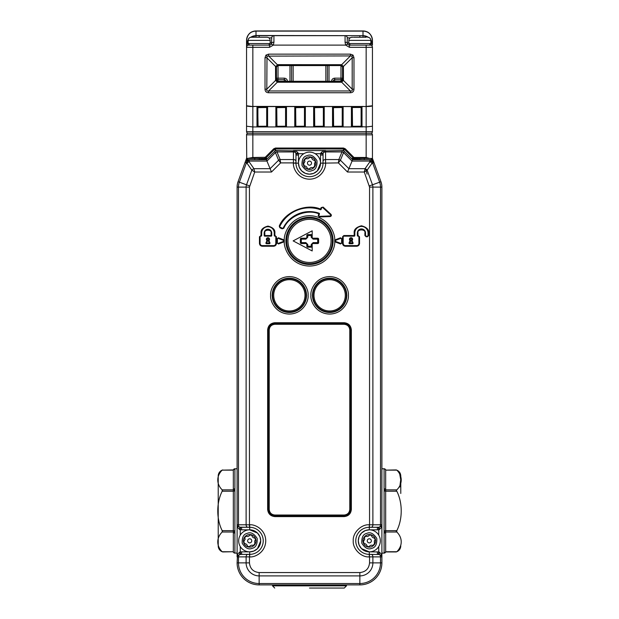 <?xml version="1.0" encoding="UTF-8"?>
<svg xmlns="http://www.w3.org/2000/svg" width="619" height="619" viewBox="0 0 619 619"><rect width="100%" height="100%" fill="white"/><g stroke="black" fill="none" stroke-linecap="round" stroke-linejoin="round"><path stroke-width="0.93" d="M345.069 42.239A2.205 0.673 0 0 1 347.267 42.912A2.205 2.205 0 0 0 347.569 44.011L345.657 45.117L345.069 42.239L345.069 35.67L259.144 35.67L273.931 35.67L273.931 42.239L273.343 45.117L271.432 44.011A2.205 2.205 0 0 1 269.528 45.117L250.641 45.117M266.224 37.248L251.275 37.248C249.364 37.434 248.312 38.486 248.126 40.39L270.155 40.39C269.969 38.486 268.917 37.434 267.006 37.248L266.224 37.248M309.5 588.05L344.28 588.05L309.5 588.05M272.515 584.901L272.515 585.845L274.72 588.05M346.485 584.901L346.485 585.845L272.515 585.845M287.943 240.884A21.557 21.557 0 0 1 309.5 219.327A21.557 21.557 0 0 1 331.057 240.884A21.557 21.557 0 0 1 309.5 262.448A21.557 21.557 0 0 1 287.943 240.884M332.318 240.884A22.818 22.818 0 0 0 309.5 218.066A22.818 22.818 0 0 0 286.682 240.884A22.818 22.818 0 0 0 309.5 263.702A22.818 22.818 0 0 0 332.318 240.884M313.121 238.207A0.944 0.944 0 0 1 312.177 237.263L312.177 230.817L293.135 240.884L312.177 250.958L312.177 244.505A0.944 0.944 0 0 1 313.121 243.561L313.121 242.617L317.686 242.617L317.686 239.151L313.121 239.151L313.121 238.207L317.686 238.207A0.944 0.944 0 0 1 318.63 239.151L318.63 242.617A0.944 0.944 0 0 1 317.686 243.561L313.121 243.561M311.233 234.593A0.944 0.944 0 0 1 312.177 235.537L311.233 235.537L311.233 234.593L307.767 234.593A0.944 0.944 0 0 0 306.823 235.537L306.823 237.263A0.944 0.944 0 0 1 305.879 238.207L305.879 239.151L301.314 239.151L301.314 242.617L305.879 242.617L307.767 244.505L307.767 246.238L311.233 246.238L311.233 244.505L312.177 244.505M312.177 246.238A0.944 0.944 0 0 1 311.233 247.182L311.233 246.238L312.177 246.238M307.767 247.182L307.767 246.238L306.823 246.238A0.944 0.944 0 0 0 307.767 247.182L311.233 247.182M306.823 246.238L306.823 244.505L307.767 244.505M301.314 243.561L301.314 242.617L300.37 242.617A0.944 0.944 0 0 0 301.314 243.561L305.879 243.561A0.944 0.944 0 0 1 306.823 244.505M300.37 242.617L300.37 239.151A0.944 0.944 0 0 1 301.314 238.207L305.879 238.207M237.108 468.761L234.887 468.769A1.571 1.571 103 0 0 233.332 470.138L233.332 489.861L222.19 489.861C216.31 484.112 216.317 475.872 222.19 470.138L222.786 469.929A6.298 6.298 0 0 0 218.221 475.98L218.221 545.896A6.298 6.298 0 0 0 222.786 551.947L233.332 551.73A1.571 1.571 77 0 0 234.887 553.107L237.108 553.115M222.19 551.73C216.31 545.989 216.317 537.749 222.19 532.015L233.332 532.015L233.332 551.73L222.19 551.73M222.569 531.009L222.19 530.653L222.19 532.015M233.332 489.644A1.571 0.828 0 0 1 234.903 488.824L234.887 490.457A1.571 0.766 175.3 0 0 233.332 491.223L233.332 530.653L222.19 530.653C216.31 519.163 216.317 502.69 222.19 491.223L222.569 490.867M222.19 489.861L222.19 491.223L233.332 491.223L233.332 489.861A1.571 0.805 4.8 0 1 234.887 489.25M233.332 470.355A1.571 1.571 0 0 1 234.903 468.776L233.332 469.929L222.19 470.138L233.332 470.138M234.887 490.457L234.903 490.89A1.571 0.751 0 0 0 233.332 491.641M233.332 530.235A1.571 0.751 0 0 0 234.903 530.978L234.903 490.89M234.887 532.626L234.887 531.419A1.571 0.766 4.7 0 1 233.332 530.653L233.332 532.015A1.571 0.805 175.2 0 0 234.887 532.626L234.903 533.052A1.571 0.828 -0 0 1 233.332 532.224M233.332 551.521A1.571 1.571 -0 0 0 234.903 553.1L234.903 533.052M306.088 152.669A11.018 11.018 0 0 1 320.518 163.145A11.018 11.018 0 0 1 312.912 173.622A11.018 11.018 0 0 1 298.482 163.145A11.018 11.018 0 0 1 306.088 152.669A11.018 11.018 0 0 0 298.482 163.145L299.248 167.176M314.7 166.689A6.298 6.298 0 0 0 315.69 162.008L314.506 163.145L314.7 166.689A6.298 6.298 0 0 1 307.388 169.072A3.149 3.149 0 0 0 307.388 168.995L307.388 169.072A6.298 6.298 0 0 1 309.972 156.862A6.298 6.298 0 0 1 315.69 162.008M314.421 166.256A5.826 5.826 0 0 1 313.113 167.71M309.26 168.964A5.826 5.826 0 0 1 307.357 168.554M304.347 165.846A5.826 5.826 0 0 1 303.743 163.996M307.457 163.145A2.043 2.043 0 0 1 309.5 161.095A2.043 2.043 0 0 1 311.543 163.145A2.043 2.043 0 0 1 309.5 165.188A2.043 2.043 0 0 1 307.457 163.145M304.3 159.594L304.95 161.513L303.31 164.275M309.028 169.42C310.096 167.563 311.612 167.068 313.578 167.942M309.972 156.862C308.904 158.727 307.388 159.222 305.422 158.348M314.653 160.437A5.826 5.826 0 0 1 315.257 162.294M309.74 157.327A5.826 5.826 0 0 1 311.643 157.729M304.579 160.027A5.826 5.826 0 0 1 305.887 158.58M315.172 160.414C313.028 160.422 311.844 159.354 311.612 157.218M303.828 165.877C305.933 165.853 307.117 166.898 307.388 168.995M329.834 312.015A16.682 16.682 0 0 1 312.959 295.333A16.682 16.682 0 0 1 329.455 278.658A16.682 16.682 0 0 1 346.323 295.333A16.682 16.682 0 0 1 329.834 312.015A16.682 16.682 0 0 0 346.323 295.333A16.682 16.682 0 0 0 329.455 278.658M329.819 310.978A15.645 15.645 0 0 1 313.995 295.511A15.645 15.645 0 0 1 329.47 279.695A15.645 15.645 0 0 1 345.286 295.162A15.645 15.645 0 0 1 329.819 310.978M368.986 45.117L370.247 45.117A2.205 2.205 0 0 1 372.452 47.315L372.452 131.669L372.452 47.315A2.205 2.205 0 0 0 370.247 45.117L370.247 44.8M370.796 39.686L372.452 45.117L372.452 40.39C371.679 34.432 368.529 31.337 363.005 31.112L255.995 31.112C250.471 31.337 247.321 34.432 246.548 40.39L246.548 47.315A2.205 2.205 0 0 1 248.753 45.117L250.014 45.117M352.072 106.491L352.35 107.497L361.07 107.497L361.349 106.491L252.846 106.414L252.846 47.315L269.528 47.315L273.343 45.117L345.657 45.117L349.472 47.315L366.154 47.315L366.154 106.414L372.452 105.772C372.027 106.259 369.93 106.522 366.154 106.561L366.154 126.941L372.452 126.222M257.713 107.366L258.084 126.609L257.581 125.959L256.993 126.686L256.993 106.561L257.581 107.652L266.65 107.497L266.928 106.491M257.651 106.491L258.084 107.025L266.495 107.025L266.99 107.652L267.586 106.561L275.873 106.561L276.469 107.652L285.537 107.497L285.816 106.491M276.763 107.706L276.964 126.609L276.469 125.959L276.469 107.652L276.964 107.025L276.531 106.491M276.6 107.366L285.382 107.025L285.877 107.652L286.473 106.561L294.76 106.561L295.356 107.652L304.416 107.497L304.262 107.025L304.765 107.652L305.353 106.561L313.647 106.561L314.235 107.652L323.304 107.497L323.149 107.025L323.644 107.652L324.24 106.561L332.527 106.561L333.123 107.652L342.191 107.497L342.469 106.491M333.424 107.706L333.618 126.609L333.123 125.959L333.123 107.652L333.618 107.025L333.184 106.491M371.733 36.776L372.452 40.39A9.44 9.44 0 0 0 363.005 30.95C368.529 31.182 371.679 34.331 372.452 40.39A9.44 9.44 0 0 0 363.005 30.95L255.995 30.95A9.44 9.44 0 0 0 246.548 40.39C247.321 34.331 250.471 31.182 255.995 30.95A9.44 9.44 0 0 0 246.548 40.39L247.267 36.776M363.005 30.95L363.005 35.507L368.584 37.364M370.82 39.817A9.44 9.44 0 0 1 372.004 42.239L370.82 39.817A9.44 9.44 0 0 1 372.004 42.239L372.243 43.16M372.158 42.796L372.019 42.301M372.452 45.117A2.205 1.099 180 0 0 370.789 44.05M333.254 107.366L342.036 107.025L342.531 107.652L343.127 106.561L351.414 106.561L352.01 107.652L352.505 107.025L360.916 107.025L361.419 107.652L362.007 106.561L362.007 126.686L366.154 126.941L366.154 131.669L252.846 131.669L252.846 126.941L246.548 126.222L246.548 131.669A1.571 1.571 0 0 0 248.126 133.24L252.846 133.24L252.846 134.818L246.548 134.818L246.733 159.338L247.391 158.425L252.846 157.481L252.846 134.818L366.154 134.818L366.154 133.24L370.874 133.24A1.571 1.571 0 0 0 372.452 131.669A1.571 1.571 0 0 1 370.874 133.24L252.846 133.24L366.154 133.24L366.154 131.669L372.452 131.669M372.004 42.239L370.874 42.603M250.416 37.364L255.995 35.507L363.005 35.67A9.44 9.44 0 0 1 368.305 37.295A9.44 9.44 0 0 0 363.005 35.67L363.005 37.248M259.144 37.248L259.144 35.67L255.995 35.67L250.695 37.295A9.44 9.44 0 0 1 255.995 35.67L255.995 37.248M349.472 47.315L349.472 45.117A2.205 2.205 0 0 1 347.569 44.011A2.205 2.205 0 0 0 349.472 45.117L366.154 45.117L366.154 47.315L372.452 47.315M362.007 106.414L366.154 106.561L361.349 106.491M259.144 133.24L252.846 133.24L252.846 131.669L246.548 131.669L246.548 105.772L252.846 106.561C249.024 106.514 246.927 106.251 246.548 105.772L246.548 126.222M347.569 44.011L347.267 42.912A2.205 2.205 0 0 0 347.569 44.011L347.267 42.912A2.205 2.205 0 0 0 347.344 43.477A2.205 2.205 0 0 1 347.267 42.912L347.267 37.875L350.099 37.875M246.757 43.16L246.548 45.117L248.204 39.686M248.211 44.05A2.205 1.099 0 0 0 246.548 45.117L246.996 42.239L248.126 42.603M247.213 41.635L246.803 42.959M252.846 45.117L252.846 47.315L246.548 47.315L246.548 105.772M295.487 107.366L295.851 107.025L295.418 106.491M295.65 107.706L295.851 126.609L295.356 125.959L295.356 107.652L295.851 107.025L304.262 107.025L304.695 106.491M314.367 107.366L314.738 107.025L314.305 106.491M314.537 107.706L314.738 126.609L314.235 125.959L314.235 107.652L314.738 107.025L323.149 107.025L323.582 106.491M268.584 54.139L268.584 55.927L277.358 64.701A3.149 0.441 81.9 0 0 277.799 65.591L340.976 65.575L342.531 66.922A3.149 0.441 171.9 0 1 343.421 66.481L352.196 57.706L352.196 89.175C352.521 90.684 351.925 91.279 350.416 90.962L268.584 90.962C267.075 91.279 266.479 90.684 266.804 89.175L267.006 56.128L350.416 55.927L351.994 56.128L352.196 57.706L353.975 57.706L353.023 55.099L350.416 54.139L268.584 54.139L265.977 55.099L265.025 57.706L265.025 89.175C265.11 91.465 266.302 92.649 268.584 92.742L350.416 92.742C352.698 92.649 353.89 91.465 353.975 89.175L353.975 57.706M350.416 92.742L350.416 90.962L341.642 82.18L343.421 80.4L352.196 89.175L353.975 89.175M265.025 89.175L266.804 89.175L275.579 80.4L277.358 82.18L268.584 90.962L268.584 92.742M342.531 66.922L342.531 79.959A3.149 0.441 8.1 0 0 343.421 80.4L343.421 66.481L341.642 64.701L278.024 64.647L275.579 66.481L266.804 57.706L265.025 57.706M341.201 65.591A3.149 0.441 -81.9 0 0 341.642 64.701L350.416 55.927L350.416 54.139M256.993 106.414L252.846 106.561L252.846 126.941L362.664 126.941M362.007 126.841L361.419 125.959L360.916 126.609L361.349 126.941M246.996 42.239A9.44 9.44 0 0 1 248.18 39.817A9.44 9.44 0 0 0 246.996 42.239M268.901 37.875L271.733 37.875A2.205 2.205 0 0 1 273.931 35.67A2.205 2.205 0 0 0 271.733 37.875L271.432 44.011M345.069 35.67A2.205 2.205 0 0 1 347.267 37.875A2.205 2.205 0 0 0 345.069 35.67M273.931 42.239A2.205 0.673 180 0 0 271.733 42.912A2.205 2.205 0 0 1 271.656 43.477M361.287 126.291L361.287 107.366M257.883 107.706L257.883 126.005M267.586 106.414L267.586 126.686L266.99 125.959L266.859 107.366M275.223 126.941L275.873 126.686L275.873 106.414M267.586 126.841L268.244 126.941M286.473 106.414L286.473 126.686L285.877 125.959L285.746 107.366M294.102 126.941L294.76 126.686L294.76 106.414M286.473 126.841L287.123 126.941M305.353 106.414L305.353 126.686L304.765 125.959L304.633 107.366M312.99 126.941L313.647 126.686L313.647 106.414M305.353 126.841L306.01 126.941M324.24 106.414L324.24 126.686L323.644 125.959L323.513 107.366M331.877 126.941L332.527 126.686L332.527 106.414M324.24 126.841L324.898 126.941M343.127 106.414L343.127 126.686L342.531 125.959L342.4 107.366M350.756 126.941L351.414 126.686L351.414 106.414M343.127 126.841L343.777 126.941M352.141 107.366L352.01 125.959L351.414 126.686M327.443 65.575L327.443 81.306M291.557 81.306L291.557 65.575M352.304 107.706L352.505 126.609L352.072 126.941M352.141 126.291L361.07 126.214L360.916 126.609L352.505 126.609L352.304 126.005M342.4 126.291L342.036 126.609L342.469 126.941M333.254 126.291L342.191 126.214L333.184 126.941M333.424 126.005L332.527 126.686M323.513 126.291L323.149 126.609L323.582 126.941M314.367 126.291L323.304 126.214L314.305 126.941M314.537 126.005L313.647 126.686M304.633 126.291L304.262 126.609L304.695 126.941M295.487 126.291L304.416 126.214L295.418 126.941M295.65 126.005L294.76 126.686M285.746 126.291L285.382 126.609L285.816 126.941M276.6 126.291L285.537 126.214L276.531 126.941M276.763 126.005L275.873 126.686M266.859 126.291L266.495 126.609L266.928 126.941M257.713 126.291L266.65 126.214L257.651 126.941M256.336 126.941L256.993 126.686M341.231 81.298L340.976 82.234L341.642 82.18A3.149 0.441 -98.1 0 0 341.201 81.29L277.799 81.29A3.149 0.441 98.1 0 0 277.358 82.18L278.024 82.234L278.024 79.735L284.322 79.735A1.571 1.571 0 0 1 285.893 81.306A1.571 1.571 0 0 0 284.322 79.735L284.322 81.306M276.453 67.146L276.469 66.922A3.149 0.441 -171.9 0 0 275.579 66.481L275.532 67.146L276.453 67.146L276.469 79.959A3.149 0.441 -8.1 0 1 275.579 80.4L275.532 67.146M334.678 81.306L334.678 79.735A1.571 1.571 0 0 0 333.107 81.306A1.571 1.571 0 0 1 334.678 79.735L340.976 79.735L340.976 81.306M342.531 79.959L341.201 81.29M277.799 81.29L276.469 79.959M276.469 66.922L277.799 65.591M340.976 64.647L340.976 78.164L342.547 78.164A1.571 1.571 0 0 1 340.976 79.735L340.976 78.164L334.678 78.164L334.678 79.735M278.024 64.647L278.024 79.735A1.571 1.571 0 0 1 276.453 78.164L284.322 78.164L284.322 79.735M365.891 530.359A11.018 11.018 0 0 1 380.321 540.836A11.018 11.018 0 0 1 372.708 551.312A11.018 11.018 0 0 1 358.285 540.836A11.018 11.018 0 0 1 365.891 530.359A11.018 11.018 0 0 0 358.285 540.836L359.051 544.875L361.45 548.566M374.503 544.387A6.298 6.298 0 0 0 375.493 539.706L374.309 540.836L374.503 544.387A6.298 6.298 0 0 1 367.183 546.77A3.149 3.149 0 0 0 367.191 546.685L367.183 546.77A6.298 6.298 0 0 1 369.775 534.561A6.298 6.298 0 0 1 375.493 539.706M374.224 543.954A5.826 5.826 0 0 1 372.917 545.401M369.063 546.654A5.826 5.826 0 0 1 367.16 546.252M364.142 543.544A5.826 5.826 0 0 1 363.539 541.687M367.253 540.836A2.043 2.043 0 0 1 369.303 538.793A2.043 2.043 0 0 1 371.346 540.836A2.043 2.043 0 0 1 369.303 542.886A2.043 2.043 0 0 1 367.253 540.836M364.104 537.292L364.753 539.203L363.113 541.973M368.831 547.119C369.899 545.254 371.415 544.759 373.381 545.633M369.775 534.561C368.7 536.425 367.191 536.913 365.225 536.039M374.456 538.135A5.826 5.826 0 0 1 375.06 539.992M369.535 535.017A5.826 5.826 0 0 1 371.446 535.427M364.382 537.725A5.826 5.826 0 0 1 365.69 536.271M374.975 538.112C372.831 538.112 371.648 537.052 371.415 534.909M363.632 543.567C365.728 543.552 366.92 544.588 367.191 546.685M246.292 530.359A11.018 11.018 0 0 1 260.715 540.836A11.018 11.018 0 0 1 253.109 551.312A11.018 11.018 0 0 1 238.679 540.836A11.018 11.018 0 0 1 246.292 530.359A11.018 11.018 0 0 0 238.679 540.836A11.018 11.018 0 0 0 253.109 551.312M254.896 544.387A6.298 6.298 0 0 0 255.887 539.706L254.703 540.836L254.896 544.387A6.298 6.298 0 0 1 247.585 546.77A3.149 3.149 0 0 0 247.585 546.685L247.585 546.77A6.298 6.298 0 0 1 250.169 534.561A6.298 6.298 0 0 1 255.887 539.706M254.618 543.954A5.826 5.826 0 0 1 253.31 545.401M249.465 546.654A5.826 5.826 0 0 1 247.554 546.252M244.544 543.544A5.826 5.826 0 0 1 243.94 541.687M247.654 540.836A2.043 2.043 0 0 1 249.697 538.793A2.043 2.043 0 0 1 251.747 540.836A2.043 2.043 0 0 1 249.697 542.886A2.043 2.043 0 0 1 247.654 540.836M244.497 537.292L245.147 539.203L243.507 541.973M249.225 547.119C250.3 545.254 251.809 544.759 253.775 545.633M250.169 534.561C249.101 536.425 247.585 536.913 245.619 536.039M254.858 538.135A5.826 5.826 0 0 1 255.461 539.992M249.937 535.017A5.826 5.826 0 0 1 251.84 535.427M244.776 537.725A5.826 5.826 0 0 1 246.083 536.271M255.368 538.112C253.225 538.112 252.041 537.052 251.817 534.909M244.025 543.567C246.13 543.552 247.314 544.588 247.585 546.685M368.359 45.117L366.154 45.117M366.154 37.248L353.565 37.248M350.416 45.117L348.845 43.539L370.874 43.539L370.874 40.39L348.845 40.39C349.031 38.486 350.083 37.434 351.994 37.248L352.776 37.248M381.892 269.683L381.892 249.279M381.892 246.973L381.892 226.562M306.041 295.302A16.682 16.682 0 0 1 289.375 312.015A16.682 16.682 0 0 1 272.677 295.333A16.682 16.682 0 0 1 289.336 278.658A16.682 16.682 0 0 1 306.041 295.302A16.682 16.682 0 0 0 289.336 278.658A16.682 16.682 0 0 0 272.677 295.371M305.005 295.302A15.645 15.645 0 0 1 289.39 310.986A15.645 15.645 0 0 1 273.714 295.371A15.645 15.645 0 0 1 289.321 279.687A15.645 15.645 0 0 1 305.005 295.302M400.779 493.459L400.779 475.98C400.601 472.955 399.077 470.935 396.214 469.929L385.668 470.138A1.571 1.571 -103 0 0 384.113 468.769L381.892 468.761M384.151 532.023L384.113 531.419A1.571 0.766 -4.7 0 0 385.668 530.653L385.668 491.223L396.81 491.223L396.214 490.434L396.81 489.861L385.668 489.861L385.668 470.138L396.81 470.138C402.69 475.887 402.683 484.128 396.81 489.861M396.81 491.223C402.69 502.713 402.683 519.186 396.81 530.653L396.214 531.442M396.81 532.015L396.81 530.653L385.668 530.653L385.668 532.015A1.571 0.805 -175.2 0 1 384.113 532.626L384.113 553.107A1.571 1.571 -77 0 0 385.668 551.73L385.668 532.015L396.81 532.015C402.69 537.764 402.683 545.997 396.81 551.73L385.668 551.73M400.779 545.896C400.601 548.921 399.077 550.941 396.214 551.947L385.668 551.947L384.151 553.115L381.892 553.115M385.668 530.235A1.571 0.751 180 0 1 384.097 530.978L384.113 532.626M384.113 489.25A1.571 0.805 -4.8 0 1 385.668 489.861L385.668 491.223A1.571 0.766 -175.3 0 0 384.113 490.457L384.097 488.824A1.571 0.828 180 0 1 385.668 489.644M385.668 470.355A1.571 1.571 180 0 0 384.097 468.776L384.097 488.824M399.758 487.029L400.725 479.671L399.41 472.343M385.668 532.224A1.571 0.828 180 0 1 384.097 533.052M385.668 551.521A1.571 1.571 180 0 1 384.097 553.1M385.668 491.641A1.571 0.751 180 0 0 384.097 490.89L384.097 530.978M385.668 469.929C385.83 469.535 385.32 469.14 384.151 468.761L384.113 468.769M267.207 158.882L265.033 159.184L264.94 159.679M362.811 159.679L354.091 159.168L354.215 158.425L369.473 158.425L366.154 157.481L354.215 157.481L354.215 158.425A1.571 1.571 0 0 1 353.101 157.961L354.169 158.418L353.967 159.184L351.793 158.882M359.624 159.679L359.562 158.425M252.846 157.481L265.226 157.296L265.899 157.961L274.418 149.442A1.571 1.571 0 0 1 275.532 148.978L343.468 148.978A1.571 1.571 0 0 1 344.582 149.442L353.101 157.961L351.956 158.959M247.654 159.748L247.654 158.425L264.785 158.425A1.571 1.571 0 0 0 265.899 157.961L267.044 158.959M353.101 157.961L354.215 157.481M369.473 158.425L371.609 158.425L372.267 159.338L372.452 158.147L372.452 134.818A1.571 1.571 0 0 0 370.874 133.24M246.548 134.818A1.571 1.571 0 0 1 248.126 133.24L252.846 133.24M264.963 158.41L264.785 157.481M264.909 159.168L256.189 159.679M264.831 158.418L265.899 157.961L264.831 158.418M354.091 159.168L354.06 159.679M246.733 159.338L246.339 160.375L246.455 158.681L245.434 161.489M246.548 158.147A1.571 1.571 0 0 1 246.455 158.681A1.571 1.571 0 0 0 246.548 158.147M254.734 159.679L254.734 158.425M259.438 158.425L259.376 159.679M267.191 158.866L266.093 157.768M265.226 157.296L273.753 148.777L275.532 150.556L275.532 148.034L343.468 148.034L345.247 148.777L343.468 150.556L342.191 150.556A3.149 3.149 0 0 1 344.412 151.477L343.568 152.591L352.049 161.064L369.613 161.064L370.479 159.679L352.621 159.679L344.412 151.477A3.149 3.149 0 0 0 342.191 150.556L324.255 150.912A2.515 1.71 59 0 1 322.956 150.951L325.555 150.556L293.445 150.556L296.044 150.951A2.515 1.71 -59 0 1 294.745 150.912L276.809 150.556L277.002 151.934L293.445 151.934L293.445 150.556A2.515 2.515 0 0 1 294.745 150.912L295.812 153.11A2.515 0.526 168.6 0 0 298.18 153.032L298.389 153.698L295.921 154.038L295.812 153.11A2.515 1.78 0 0 0 293.445 151.934L293.445 159.555A2.515 1.78 0 0 1 295.967 161.335L295.967 155.06L298.482 155.06L298.482 163.145A11.018 11.018 0 0 0 312.912 173.622M352.907 157.768L351.809 158.866M364.266 159.679L364.266 158.425M373.567 161.489L372.545 158.681L372.661 160.375L372.267 159.338M371.346 158.425L371.346 159.748M372.545 158.681A1.571 1.571 0 0 1 372.452 158.147M352.621 239.313A1.571 1.571 0 0 1 351.987 240.574L351.143 240.249L352.466 243.089L349.062 242.826L350.106 240.574A1.571 1.571 0 0 1 351.043 237.735A1.571 1.571 0 0 1 352.621 239.313M318.839 215.714A0.627 0.627 0 0 1 318.878 215.497L319.419 214.027L318.831 213.803L319.033 213.207A29.271 29.271 0 0 0 283.239 227.962A0.627 0.627 0 0 1 282.403 228.249L280.121 227.188A0.627 0.627 0 0 1 279.827 226.337A33.047 33.047 0 0 1 320.363 209.679L320.572 209.083L321.168 209.299L321.71 207.814A0.627 0.627 0 0 1 322.731 207.574L330.577 214.832A0.627 0.627 0 0 1 330.175 215.923L319.489 216.341A0.627 0.627 0 0 1 318.839 215.714A0.627 0.627 0 0 0 319.489 216.341L319.52 216.967L330.198 216.549C331.389 216.163 331.652 215.435 331.003 214.367L323.157 207.11L321.122 207.597L320.572 209.083C306.374 202.947 285.034 211.713 279.262 226.059L279.858 227.761L282.14 228.821L283.804 228.241C288.725 216.085 306.776 208.649 318.831 213.803L318.205 215.714L319.52 216.967M267.857 240.249L267.013 240.574A1.571 1.571 0 0 1 267.957 237.735A1.571 1.571 0 0 1 268.894 240.574L268.05 240.249L269.373 243.089L266.534 243.089L267.857 240.249L267.006 239.313C267.64 238.191 268.267 238.191 268.901 239.313L268.05 240.249M240.598 527.256L240.257 529.732L239.592 529.524A2.515 0.526 -78.6 0 0 239.661 527.156A2.515 1.78 -90 0 1 238.493 524.788L238.493 187.1L237.108 187.1L237.108 524.788A2.515 2.515 0 0 0 237.472 526.088A2.515 1.71 -31 0 1 237.51 527.38L237.108 524.788L237.472 526.088L239.661 527.156L249.697 527.303A13.533 13.533 0 0 1 263.23 540.836A13.533 13.533 0 0 1 249.697 554.369L249.697 551.854L253.728 551.088M253.751 551.08L257.427 548.689M257.489 548.627L260.715 540.836L259.949 536.805L257.55 533.114M237.472 526.088A2.515 2.515 0 0 1 237.108 524.788L237.108 556.891L237.51 554.291A2.515 1.71 -149 0 1 237.472 555.591L237.108 562.872A22.029 22.029 0 0 0 259.144 584.901L359.856 584.901A22.029 22.029 0 0 0 381.892 562.872L381.892 556.891A2.515 2.515 0 0 0 381.528 555.591A2.515 1.71 149 0 1 381.49 554.291L381.892 556.891L381.528 555.591L379.339 554.523L369.303 554.369A13.533 13.533 0 0 1 355.77 540.836A13.533 13.533 0 0 1 369.303 527.303L377.389 527.303L377.389 529.825L369.303 529.825L365.272 530.584M333.107 240.884A23.607 23.607 0 0 1 309.5 264.491A23.607 23.607 0 0 1 285.893 240.884A23.607 23.607 0 0 1 309.5 217.277A23.607 23.607 0 0 1 333.107 240.884A23.607 23.607 0 0 0 309.5 217.277A23.607 23.607 0 0 0 285.893 240.884M306.513 295.333A17.154 17.154 0 0 1 289.359 312.487A17.154 17.154 0 0 1 272.205 295.333A17.154 17.154 0 0 1 289.359 278.186A17.154 17.154 0 0 1 306.513 295.333A17.154 17.154 0 0 0 289.359 278.186A17.154 17.154 0 0 0 272.205 295.333M346.795 295.333A17.154 17.154 0 0 1 329.641 312.487A17.154 17.154 0 0 1 312.487 295.333A17.154 17.154 0 0 1 329.641 278.186A17.154 17.154 0 0 1 346.795 295.333A17.154 17.154 0 0 0 329.641 278.186A17.154 17.154 0 0 0 312.487 295.333M335.312 240.884A0.627 0.627 0 0 1 335.715 240.296L340.752 238.377A0.627 0.627 0 0 1 341.603 238.965L341.603 242.803A0.627 0.627 0 0 1 340.752 243.391L335.715 241.472A0.627 0.627 0 0 1 335.312 240.884A0.627 0.627 0 0 0 335.715 241.472L335.49 242.06L340.527 243.979L342.237 242.803L342.237 238.965L340.527 237.789L335.49 239.708L334.678 240.884L335.49 242.06M320.085 261.102L320.48 261.783L321.3 261.326L320.913 260.645M349.789 329.958C349.433 326.538 347.545 324.65 344.125 324.294L274.875 324.294C271.455 324.65 269.567 326.538 269.211 329.958L269.211 509.367C269.567 512.787 271.455 514.675 274.875 515.031L344.125 515.031C347.545 514.675 349.433 512.787 349.789 509.367L349.789 329.958L350.416 329.958L350.416 509.367A6.298 6.298 0 0 1 344.125 515.658L274.875 515.658A6.298 6.298 0 0 1 268.584 509.367L268.584 329.958A6.298 6.298 0 0 1 274.875 323.667L344.125 323.667A6.298 6.298 0 0 1 350.416 329.958L351.36 329.958C350.903 325.594 348.489 323.18 344.125 322.716L274.875 322.716C270.511 323.18 268.097 325.594 267.64 329.958L267.64 509.367C268.097 513.731 270.511 516.145 274.875 516.602L344.125 516.602C348.489 516.145 350.903 513.731 351.36 509.367L351.36 329.958M353.093 243.089A0.627 0.627 0 0 1 352.466 243.716L353.031 242.826A0.627 0.627 0 0 1 353.093 243.089M353.031 242.826L351.987 240.574M349.472 239.313A1.571 1.571 0 0 0 350.106 240.574L350.95 240.249L350.099 239.313C350.733 238.191 351.36 238.191 351.994 239.313L351.143 240.249M352.466 243.716L349.627 243.716A0.627 0.627 0 0 1 349.062 242.826M342.547 243.406L343.181 243.406L343.181 236.791A0.627 0.627 0 0 1 343.808 236.164L354.192 236.164A0.627 0.627 0 0 0 354.826 235.537L354.826 233.015A6.608 6.608 0 0 1 361.434 226.407A6.608 6.608 0 0 1 368.042 233.015L368.042 235.537A0.627 0.627 0 0 1 367.415 236.164L366.154 236.164A0.627 0.627 0 0 1 365.527 235.537L365.527 233.015A4.093 4.093 0 0 0 361.434 228.922A4.093 4.093 0 0 0 357.341 233.015L357.341 235.537A0.627 0.627 180 0 0 357.968 236.164L358.285 236.164A0.627 0.627 0 0 1 358.912 236.791L358.912 243.406A2.205 2.205 0 0 1 356.714 245.604L345.379 245.604A2.205 2.205 0 0 1 343.181 243.406A2.205 2.205 0 0 0 345.379 245.604L345.379 246.238L356.714 246.238C358.416 246.053 359.368 245.109 359.546 243.406L359.546 236.791L357.968 235.537L357.968 233.015C356.737 228.906 366.123 228.906 364.893 233.015L364.893 235.537L366.154 236.791L367.415 236.791L368.669 235.537L368.669 233.015C369.086 229.595 366.672 227.181 361.434 225.78C356.196 227.181 353.782 229.595 354.192 233.015L354.192 235.537L343.808 235.537L342.547 236.791L342.547 243.406C342.725 245.109 343.677 246.053 345.379 246.238M320.363 209.679A0.627 0.627 0 0 0 321.168 209.299A0.627 0.627 0 0 1 320.363 209.679A33.047 33.047 0 0 0 279.827 226.337L279.262 226.059M319.033 213.207A0.627 0.627 180 0 1 319.458 213.803A0.627 0.627 0 0 1 319.419 214.027A0.627 0.627 0 0 0 319.458 213.803A0.627 0.627 180 0 0 319.033 213.207A29.271 29.271 0 0 0 283.239 227.962A0.627 0.627 0 0 1 282.403 228.249L282.14 228.821M271.733 235.537A0.627 0.627 0 0 1 271.099 236.164L264.808 236.164A0.627 0.627 0 0 1 264.174 235.537L264.174 233.015A3.776 3.776 0 0 1 267.957 229.239A3.776 3.776 0 0 1 271.733 233.015L271.733 235.537L264.808 235.537L264.808 233.015C263.686 229.278 272.221 229.278 271.099 233.015L271.099 236.164M265.907 243.089A0.627 0.627 0 0 1 265.969 242.826L266.534 243.716A0.627 0.627 0 0 1 265.907 243.089A0.627 0.627 0 0 0 266.534 243.716L269.373 243.716L269.938 242.826A0.627 0.627 0 0 1 269.373 243.716M269.938 242.826L268.894 240.574M266.379 239.313A1.571 1.571 0 0 0 267.013 240.574L265.969 242.826M273.621 246.238L273.621 245.604L262.286 245.604A2.205 2.205 0 0 1 260.088 243.406L260.088 236.791A0.627 0.627 0 0 1 260.715 236.164L261.032 236.164A0.627 0.627 0 0 0 261.659 235.537L261.659 233.015A6.298 6.298 0 0 1 267.957 226.724A6.298 6.298 0 0 1 274.248 233.015L274.248 235.537A0.627 0.627 180 0 0 274.875 236.164L275.192 236.164A0.627 0.627 0 0 1 275.819 236.791L275.819 243.406A2.205 2.205 0 0 1 273.621 245.604A2.205 2.205 0 0 0 275.819 243.406L276.453 243.406L276.453 236.791L274.875 235.537L274.875 233.015C275.269 229.742 272.964 227.436 267.957 226.09C262.943 227.436 260.638 229.742 261.032 233.015L261.032 235.537L259.454 236.791L259.454 243.406C259.632 245.109 260.584 246.053 262.286 246.238L273.621 246.238C275.323 246.053 276.275 245.109 276.453 243.406M381.528 555.591A2.515 2.515 0 0 1 381.892 556.891L381.892 524.788L381.49 527.38A2.515 1.71 31 0 1 381.528 526.088L381.892 524.788A2.515 2.515 0 0 1 381.528 526.088L379.339 527.156A2.515 0.526 -101.4 0 0 379.408 529.524L378.743 529.732L378.402 527.256L379.339 527.156A2.515 1.78 90 0 0 380.507 524.788L381.892 524.788L381.892 187.1L380.507 187.1L380.507 524.788L372.886 524.788A2.515 1.78 90 0 1 371.106 527.303M381.49 527.38L379.408 529.524M372.63 160.863A3.149 2.762 90 0 0 370.479 159.679L370.719 159.679A3.149 3.149 0 0 1 373.675 161.752L372.63 160.863L369.613 161.064L369.883 161.799L372.081 161.412A3.149 2.143 91.6 0 1 372.599 162.843L379.64 182.195L380.94 181.715L373.675 161.752M324.255 150.912A2.515 2.515 0 0 1 325.555 150.556A2.515 2.515 0 0 0 324.255 150.912L323.188 153.11A2.515 0.526 11.4 0 1 320.82 153.032L322.956 150.951M296.044 150.951L298.18 153.032M324.503 150.781L325.555 150.556L325.555 151.934A2.515 1.78 0 0 0 323.188 153.11L323.079 154.038L320.611 153.698L320.82 153.032M247.089 160.352A3.149 2.762 20 0 0 245.24 161.977L245.325 161.752A3.149 3.149 0 0 1 248.281 159.679L249.387 159.679L247.089 160.352L246.246 163.261L245.24 161.977L238.06 181.715L239.36 182.195L246.246 163.261L247.027 163.261L247.422 161.064L249.387 159.679L248.946 161.064L266.951 161.064L275.432 152.591L274.588 151.477L266.379 159.679L249.387 159.679M239.592 529.524L237.51 527.38M378.402 554.415L378.743 551.947L379.408 552.156A2.515 0.526 101.4 0 0 379.339 554.523A2.515 1.78 90 0 1 380.507 556.891L380.507 562.872L381.892 562.872A22.029 22.029 0 0 1 359.856 584.901L359.856 583.524L259.144 583.524L259.144 584.901A22.029 22.029 0 0 1 237.108 562.872L238.493 562.872L238.493 556.891A2.515 1.78 -90 0 1 239.661 554.523A2.515 0.526 78.6 0 0 239.592 552.156L240.257 551.947L240.598 554.415L237.472 555.591A2.515 2.515 0 0 0 237.108 556.891A2.515 2.515 0 0 1 237.472 555.591M237.51 554.291L239.592 552.156M379.408 552.156L381.49 554.291M369.303 529.825L369.303 524.788L369.551 527.303L378.402 527.256M372.081 161.412L374.054 162.789L371.973 163.261A3.149 1.996 35 0 0 369.883 161.799L365.055 168.685A3.149 1.996 35 0 1 367.152 170.148L364.282 172.02L365.055 168.685L348.892 168.685L352.621 159.679M323.079 154.038L323.033 161.335A2.515 1.78 0 0 1 325.555 159.555L325.555 151.934L341.998 151.934L342.191 150.556M295.967 162.898L293.445 163.145C292.802 167.842 297.615 178.976 309.5 179.193C321.385 178.976 326.198 167.842 325.555 163.145L325.555 159.555L338.841 159.555L341.998 151.934A3.149 2.136 22.5 0 1 343.568 152.591L340.411 160.213L338.384 162.898L338.841 159.555A3.149 2.136 22.5 0 1 340.411 160.213L348.892 168.685L347.507 172.02L338.384 162.898L323.033 163.145A13.533 13.533 0 0 1 309.5 176.678A13.533 13.533 0 0 1 295.967 163.145L295.967 161.335M323.033 155.06L320.518 155.06L320.611 153.698L315.172 153.698M299.256 167.2L301.646 170.875M301.708 170.929L305.345 173.343M305.446 173.39L309.399 174.156M309.5 174.156L313.531 173.397M313.554 173.39L317.23 170.991M317.292 170.929L320.518 163.145L320.518 155.06M295.967 155.06L295.921 154.038M276.809 150.556A3.149 3.149 0 0 0 274.588 151.477A3.149 3.149 0 0 1 276.809 150.556L275.532 150.556L274.821 151.26M266.379 159.679L270.108 168.685L278.589 160.213L275.432 152.591A3.149 2.136 -22.5 0 1 277.002 151.934L280.159 159.555L280.616 162.898L278.589 160.213A3.149 2.136 -22.5 0 1 280.159 159.555L293.445 159.555L293.445 162.898L280.616 162.898L271.493 172.02L254.719 172.02L251.848 170.148A3.149 1.996 -35 0 1 253.945 168.685L254.719 172.02L249.449 187.1L249.449 527.303L241.611 527.303L241.611 529.825L240.257 529.732L240.257 535.164M247.422 161.064A3.149 2.143 21.6 0 1 248.946 161.064L249.117 161.799A3.149 1.996 -35 0 0 247.027 163.261L251.848 170.148L246.517 184.795L239.36 182.195A14.353 14.353 0 0 0 238.493 187.1L246.114 187.1A6.732 6.732 0 0 1 246.517 184.795L249.658 185.94M257.489 533.052L249.697 529.825L241.611 529.825M249.697 529.825L249.697 527.303A13.533 13.533 0 0 1 263.23 540.836A13.533 13.533 0 0 1 249.697 554.369L241.611 554.369L241.611 551.854L249.697 551.854M241.611 554.369L240.598 554.415M365.249 530.599L361.573 532.99M361.511 533.052L359.097 536.688M359.059 536.781L358.285 540.735M361.511 548.627L369.303 551.854L378.743 551.947L378.743 546.515M377.389 554.369L377.389 551.854M380.94 181.715A15.738 15.738 0 0 1 381.892 187.1A15.738 15.738 0 0 0 380.94 181.715M237.108 187.1A15.738 15.738 0 0 1 238.06 181.715A15.738 15.738 0 0 0 237.108 187.1M323.033 161.335L323.033 162.898M249.117 161.799L253.945 168.685L270.108 168.685L271.493 172.02M298.087 260.645L297.7 261.326M283.51 239.708L283.285 240.296A0.627 0.627 0 0 1 283.285 241.472L278.248 243.391A0.627 0.627 0 0 1 277.397 242.803L277.397 238.965A0.627 0.627 0 0 1 278.248 238.377L283.285 240.296A0.627 0.627 0 0 1 283.285 241.472L283.51 242.06L284.322 240.884C283.309 248.25 290.86 265.721 309.5 266.062C328.14 265.721 335.691 248.25 334.678 240.884C335.691 233.518 328.14 216.046 309.5 215.706C290.86 216.046 283.309 233.518 284.322 240.884L283.51 239.708L278.473 237.789L276.763 238.965L276.763 242.803L278.473 243.979L283.51 242.06M270.155 40.39L270.155 43.539L248.126 43.539L249.697 45.117M312.177 237.263L311.233 237.263L311.233 235.537L307.767 235.537L307.767 234.593M313.121 239.151L311.233 237.263M311.233 244.505L313.121 242.617M306.823 235.537L307.767 235.537L307.767 237.263L305.879 239.151M317.686 238.207L317.686 239.151L318.63 239.151M318.63 242.617L317.686 242.617L317.686 243.561M305.879 243.561L305.879 242.617M300.37 239.151L301.314 239.151L301.314 238.207M306.823 237.263L307.767 237.263M234.903 488.824L234.903 468.776M307.063 155.663C310.467 154.085 313.771 155.764 316.982 160.708C317.292 166.596 315.613 169.9 311.937 170.627C308.533 172.206 305.229 170.519 302.018 165.583C301.708 159.694 303.387 156.39 307.063 155.663M255.995 30.95L255.995 35.67A9.44 9.44 0 0 0 250.695 37.295M359.856 35.67L359.856 37.248M347.267 42.912L348.845 42.912M269.528 45.117L269.528 47.315M353.023 55.099L351.994 56.128M267.006 56.128L265.977 55.099M325.865 81.306L325.865 65.575M293.135 65.575L293.135 81.306M271.733 42.912L270.155 42.912M340.976 82.234L278.024 82.234M361.117 107.706L361.117 126.005M266.696 126.005L266.696 107.706M285.576 126.005L285.576 107.706M304.463 126.005L304.463 107.706M323.35 126.005L323.35 107.706M342.237 126.005L342.237 107.706M343.468 79.735L342.547 79.735M343.468 67.146L342.547 67.146M275.532 79.735L276.453 79.735M329.014 81.306L329.014 65.575M289.986 65.575L289.986 81.306M342.547 78.164A1.571 1.571 0 0 1 340.976 79.735M331.529 81.306C331.73 79.41 332.774 78.358 334.678 78.164M287.471 81.306C287.27 79.41 286.218 78.365 284.322 78.164M278.024 79.735A1.571 1.571 0 0 1 276.453 78.164M366.866 533.354C370.263 531.783 373.574 533.462 376.785 538.406C377.095 544.287 375.416 547.591 371.74 548.318C368.336 549.896 365.032 548.217 361.821 543.273C361.511 537.385 363.191 534.081 366.866 533.354M372.708 551.312A11.018 11.018 0 0 1 358.285 540.836M247.26 533.354C250.664 531.783 253.968 533.462 257.179 538.406C257.489 544.287 255.809 547.591 252.134 548.318C248.737 549.896 245.426 548.217 242.215 543.273C241.905 537.385 243.584 534.081 247.26 533.354M273.753 148.777L275.532 148.034M343.468 148.034L343.468 150.556L344.179 151.26M367.098 174.156L365.713 168.972M345.247 148.777L353.774 157.296M372.452 134.818L366.154 134.818L366.154 157.481M264.545 158.425L264.576 159.679M354.455 158.425L354.424 159.679M318.878 215.497L318.29 215.273M369.303 524.788C361.357 524.069 352.528 532.897 353.248 540.836C352.528 548.782 361.357 557.611 369.303 556.891L369.551 554.369M270.627 295.333C269.876 300.811 275.494 313.81 289.359 314.065C303.217 313.81 308.835 300.811 308.084 295.333C308.835 289.862 303.217 276.863 289.359 276.608C275.494 276.863 269.876 289.862 270.627 295.333M310.916 295.333C310.165 300.811 315.783 313.81 329.641 314.065C343.506 313.81 349.124 300.811 348.373 295.333C349.124 289.862 343.506 276.863 329.641 276.608C315.783 276.863 310.165 289.862 310.916 295.333M335.715 240.296L335.49 239.708M350.95 240.249L349.627 243.716A0.627 0.627 0 0 1 349 243.089M331.003 214.367L330.577 214.832A0.627 0.627 0 0 1 330.175 215.923L330.198 216.549M369.551 187.1L380.507 187.1A14.353 14.353 0 0 0 379.64 182.195L372.483 184.795A6.732 6.732 0 0 1 372.886 187.1L372.886 524.788L369.551 524.788L369.551 187.1L364.282 172.02L347.507 172.02M249.449 554.369L249.697 556.891C254.394 557.533 265.528 552.721 265.752 540.836C265.528 528.959 254.394 524.138 249.697 524.788L237.108 524.788L237.332 525.833M237.332 555.847L237.108 556.891L249.449 556.891L249.449 562.872C250.068 568.714 253.295 571.941 259.144 572.56L359.856 572.56C365.705 571.941 368.932 568.714 369.551 562.872L369.551 556.891L381.892 556.891L381.668 555.847M269.211 509.367L268.584 509.367A6.298 6.298 0 0 0 274.875 515.658L274.875 515.031M274.875 324.294L274.875 323.667A6.298 6.298 0 0 0 268.584 329.958L269.211 329.958M350.416 329.958A6.298 6.298 0 0 0 344.125 323.667L344.125 324.294M344.125 515.031L344.125 515.658A6.298 6.298 0 0 0 350.416 509.367L349.789 509.367M267.64 509.367L268.584 509.367M274.875 515.658L274.875 516.602M344.125 515.658L344.125 516.602M350.416 509.367L351.36 509.367M344.125 323.667L344.125 322.716M274.875 323.667L274.875 322.716M268.584 329.958L267.64 329.958M354.192 236.164A0.627 0.627 0 0 0 354.826 235.537L354.192 235.537L354.192 236.164M357.341 235.537A0.627 0.627 180 0 0 357.968 236.164L357.968 235.537L357.341 235.537M342.547 236.791L343.181 236.791A0.627 0.627 0 0 1 343.808 236.164L343.808 235.537M354.192 233.015L354.826 233.015A6.608 6.608 0 0 1 361.434 226.407A6.608 6.608 0 0 1 368.042 233.015L368.669 233.015M368.669 235.537L368.042 235.537A0.627 0.627 0 0 1 367.415 236.164L367.415 236.791M366.154 236.791L366.154 236.164A0.627 0.627 0 0 1 365.527 235.537L364.893 235.537M364.893 233.015L365.527 233.015A4.093 4.093 0 0 0 361.434 228.922A4.093 4.093 0 0 0 357.341 233.015L357.968 233.015M358.285 235.537L358.285 236.164A0.627 0.627 0 0 1 358.912 236.791L359.546 236.791M359.546 243.406L358.912 243.406A2.205 2.205 0 0 1 356.714 245.604L356.714 246.238M279.858 227.761L280.121 227.188A0.627 0.627 0 0 1 279.757 226.616M321.122 207.597L321.71 207.814A0.627 0.627 0 0 1 322.731 207.574L323.157 207.11M283.239 227.962L283.804 228.241M271.733 233.015L271.099 233.015M264.174 233.015L264.808 233.015M264.808 236.164L264.808 235.537L264.174 235.537M261.032 236.164A0.627 0.627 0 0 0 261.659 235.537L261.032 235.537L261.032 236.164M274.248 235.537A0.627 0.627 180 0 0 274.875 236.164L274.875 235.537L274.248 235.537M262.286 246.238L262.286 245.604A2.205 2.205 0 0 1 260.088 243.406L259.454 243.406M259.454 236.791L260.088 236.791A0.627 0.627 0 0 1 260.715 236.164L260.715 235.537M261.032 233.015L261.659 233.015A6.298 6.298 0 0 1 267.957 226.724A6.298 6.298 0 0 1 274.248 233.015L274.875 233.015M275.192 235.537L275.192 236.164A0.627 0.627 0 0 1 275.819 236.791L276.453 236.791M294.497 150.781L293.445 150.556A2.515 2.515 0 0 1 294.745 150.912M298.482 155.06L298.389 153.698L303.828 153.698M241.611 551.854L240.257 551.947L240.257 546.515M381.668 525.833L381.892 524.788A2.515 2.515 0 0 1 381.528 526.088M377.389 529.825L378.743 529.732L378.743 535.164M369.303 551.854L369.303 554.369A13.533 13.533 0 0 1 355.77 540.836M369.342 185.94L372.483 184.795L367.152 170.148L371.973 163.261M320.518 163.145L323.033 163.145A13.533 13.533 0 0 1 309.5 176.678A13.533 13.533 0 0 1 295.967 163.145L298.482 163.145M247.894 527.303A2.515 1.78 -90 0 1 246.114 524.788L246.114 187.1L249.449 187.1M249.449 562.872L246.114 562.872A13.03 13.03 0 0 0 259.144 575.902L259.144 583.524A20.651 20.651 0 0 1 238.493 562.872L246.114 562.872L246.114 556.891A2.515 1.78 -90 0 1 247.894 554.369M369.551 562.872L380.507 562.872A20.651 20.651 0 0 1 359.856 583.524L359.856 575.902A13.03 13.03 0 0 0 372.886 562.872L372.886 556.891A2.515 1.78 90 0 0 371.106 554.369M295.967 163.145L293.445 163.145M323.033 163.145L325.555 163.145M249.697 554.369L249.697 556.891M249.697 527.303L249.697 524.788M259.144 572.56L259.144 575.902L359.856 575.902L359.856 572.56M369.303 556.891L369.303 554.369M298.915 261.102L298.52 261.783M278.473 243.979L278.248 243.391A0.627 0.627 0 0 1 277.397 242.803L276.763 242.803M276.763 238.965L277.397 238.965A0.627 0.627 0 0 1 278.248 238.377L278.473 237.789M340.527 237.789L340.752 238.377A0.627 0.627 0 0 1 341.603 238.965L342.237 238.965M342.237 242.803L341.603 242.803A0.627 0.627 0 0 1 340.752 243.391L340.527 243.979M270.155 43.539L268.584 45.117M248.126 43.539L248.126 40.39M346.485 585.845L344.28 588.05M233.332 551.947C233.17 552.341 233.68 552.736 234.849 553.115M370.874 43.539L369.303 45.117M348.845 43.539L348.845 40.39M370.874 40.39C370.688 38.486 369.636 37.434 367.725 37.248"/></g></svg>
